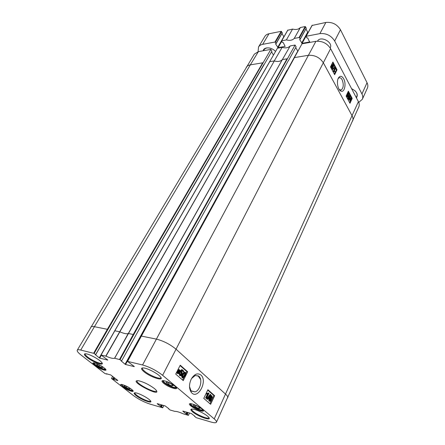 <?xml version="1.0" encoding="UTF-8"?>
<svg xmlns="http://www.w3.org/2000/svg" width="445" height="445" viewBox="0 0 445 445"><rect width="100%" height="100%" fill="white"/><g stroke="black" fill="none" stroke-linecap="round" stroke-linejoin="round"><path stroke-width="0.67" d="M166.124 382.427L167.431 382.127L170.958 383.673L173.172 385.537L171.831 385.821L168.338 384.285L166.124 382.427M168.338 384.285L169.067 382.845M171.831 385.821L172.332 384.83M193.336 405.234L194.721 405.056L198.131 406.569L200.144 408.265L198.737 408.427L195.355 406.925L193.336 405.234M195.355 406.925L195.978 405.612M198.737 408.427L199.193 407.464M96.665 364.55L97.527 364.194L100.615 365.568L102.845 367.309L101.966 367.653L98.901 366.285L96.665 364.55M98.901 366.285L99.574 365.106M101.966 367.653L102.372 366.936M124.194 385.971L125.14 385.72L128.138 387.067L130.19 388.674L129.222 388.908L126.247 387.567L124.194 385.971M126.247 387.567L126.831 386.483M129.222 388.908L129.595 388.207M317.507 41.151C320.467 35.3 333.494 42.264 330.19 47.938M258.061 51.698L258.534 46.992C259.385 45.607 260.764 44.723 262.667 44.344L274.971 42.041L276.1 43.449L275.6 43.96L278.081 47.66L285.145 46.391L283.237 42.548L282.314 42.353L281.574 40.868L286.408 39.894C289.778 40.801 292.387 40.311 294.234 38.431L299.068 37.525L299.518 37.747L300.242 39.171L299.652 39.51L302.099 43.337L309.581 41.997L307.74 38.014L306.777 37.825L306.054 36.29L319.877 33.625C326.235 33.069 331.163 35.522 334.668 40.996L361.941 93.945C362.903 95.881 363.037 97.666 362.325 99.302L358.742 102.389M356.423 97.878C358.42 94.435 356.812 91.364 351.595 88.677M275.494 51.487L275.5 51.498C271.773 47.014 263.98 46.608 263.129 50.78M282.219 32.997L281.207 31.328L268.964 33.764C267.067 34.165 265.693 35.066 264.831 36.462L258.534 46.992M283.893 36.84L281.974 33.536M306.316 28.074L300.23 39.038L306.327 28.213L305.181 26.567L300.369 27.523C298.517 29.431 295.925 29.949 292.588 29.07L287.765 30.266M308.213 32.368L307.69 32.162L305.932 28.919M362.325 99.302L367.381 88.104C368.098 86.452 367.982 84.656 367.042 82.714L340.464 29.72C337.037 24.258 332.17 21.833 325.862 22.456L312.117 25.454M263.651 50.691L264.013 49.823C265.137 48.138 267.078 47.554 269.826 48.071M354.86 90.641C356.901 92.627 357.546 94.579 356.795 96.493L356.178 97.416M294.234 38.431L300.369 27.523M286.408 39.894L292.588 29.07M102.05 362.925L102 363.059C101.46 364.6 92.226 360.695 87.615 356.996C85.718 355.499 84.9 354.448 85.162 353.847L85.251 353.742M86.998 357.396C93.45 362.592 105.888 366.724 101.427 362.119C98.962 359.282 90.085 354.426 86.291 353.842C83.493 353.525 83.727 354.709 86.998 357.396M107.79 360.011L101.009 354.982L105.966 356.167C110.304 358.064 113.175 358.759 114.571 358.242L120.05 359.677L133.739 334.718L133.261 334.473L287.019 58.818L282.353 59.586L290.24 45.918C288.349 47.871 285.634 48.36 282.113 47.376L277.424 48.221L269.564 61.816M107.74 360.1L99.708 358.119L101.332 355.294M107.356 343.774L99.241 357.88L99.708 358.119M99.241 357.88L95.347 354.637M95.586 354.565L94.151 353.43L107.846 329.539L270.883 49.389L271.928 51.147L95.681 354.693L95.286 354.748M106.861 373.794L106.733 374.111L104.937 373.522L81.018 355.004C78.125 352.729 76.868 351.138 77.235 350.221C77.591 349.653 78.754 349.603 80.729 350.065L94.151 353.43M106.744 374.006L106.527 373.705M117.847 380.475L110.744 374.94L106.477 373.8M117.803 380.553L113.981 379.513L114.771 378.083M114.387 377.777L113.553 379.29L113.981 379.513M113.553 379.29L113.291 379.084L114.126 377.577M113.736 377.277L112.858 378.862L113.291 379.084M112.858 378.862L111.495 378.489L112.635 376.414M163.86 405.556L162.703 407.82L149.804 404.027C143.985 402.102 138.506 399.276 133.367 395.544L111.495 378.489M162.748 407.742L161.585 406.819L162.425 405.139M161.958 405L161.157 406.597L161.585 406.819M161.157 406.597L160.862 406.513L161.663 404.917M161.196 404.778L160.434 406.291L160.862 406.513M160.434 406.291L157.168 403.71M157.213 403.621L165.195 405.94L168.889 408.766M168.839 408.849L168.633 408.566M189.492 412.999L188.452 415.363L183.346 413.878C179.257 412.053 176.42 411.219 174.829 411.375L170.079 409.995L168.538 408.76M188.391 415.28L187.234 414.339L188.074 412.587M187.59 412.448L186.789 414.111L187.234 414.339M186.789 414.111L186.477 414.017L187.273 412.354M186.789 412.215L186.032 413.789L186.477 414.017M186.032 413.789L182.789 411.152M182.851 411.069L191.428 413.561L194.821 416.209M134.307 366.53L127.487 361.368L142.556 364.967C149.743 367.047 156.434 370.49 162.62 375.302L214.223 418.895C216.009 420.419 216.754 421.521 216.47 422.199C215.975 422.989 214.128 422.922 210.919 422.005L196.245 417.688L194.715 416.431M134.251 366.63L125.562 364.494L140.247 337.805M287.353 70.405L286.997 70.215L125.078 364.244L125.562 364.494M125.078 364.244L121.19 360.906M288.249 60.759L121.574 360.973L121.123 361.029M121.485 360.845L120.05 359.677M94.735 365.351C99.391 369.089 108.513 372.176 105.348 368.905C102.105 366.057 98.384 364.038 94.184 362.847C92.254 362.636 92.438 363.476 94.735 365.351M136.164 395.633C141.81 400.189 154.148 404.477 150.143 400.433C147.901 397.88 138.979 393.219 135.608 392.84C133.456 392.646 133.645 393.58 136.164 395.633M190.76 405.857C195.355 409.856 206.769 413.427 202.664 409.534C199.176 406.669 195.272 404.711 190.938 403.659C188.947 403.47 188.886 404.205 190.76 405.857M143.869 371.62C150.772 377.566 165.907 382.066 159.966 376.309C157.041 373.227 148.307 368.655 144.108 368.004C140.77 367.615 140.692 368.822 143.869 371.62M154.454 388.568C149.075 384.608 143.763 382.005 138.512 380.742C126.48 379.646 163.554 399.026 155.789 389.776L154.454 388.568M163.582 383.212C168.599 387.578 180.136 391.027 175.697 386.777C172.198 383.829 168.238 381.788 163.821 380.67C161.463 380.408 161.379 381.259 163.582 383.212M192.646 411.886C198.553 416.987 213.439 421.771 208.243 416.82C205.584 414.028 196.529 409.511 192.774 409.1C190.299 408.877 190.26 409.806 192.646 411.886M122.197 386.633C126.525 390.109 135.614 393.252 132.621 390.209C129.428 387.473 125.79 385.554 121.719 384.441C120.05 384.285 120.211 385.014 122.197 386.633M105.688 369.322L105.682 369.333C105.32 370.429 98.623 367.587 95.341 364.967C94.023 363.927 93.456 363.203 93.628 362.797L93.634 362.786M132.894 390.538C132.543 391.561 125.857 388.724 122.787 386.266L121.296 384.397M150.599 400.995L150.571 401.062C150.171 402.503 140.876 398.592 136.749 395.266C135.286 394.12 134.651 393.313 134.841 392.846L134.88 392.79M208.939 417.638L208.9 417.777C208.46 419.563 197.491 415.124 193.28 411.492C192.006 410.424 191.461 409.65 191.65 409.166L191.734 409.05M203.159 410.101L203.143 410.151C202.798 411.519 194.582 408.215 191.411 405.451L190.199 403.609M176.32 387.512L176.287 387.601C175.87 389.041 167.665 385.748 164.261 382.789C163.115 381.816 162.631 381.115 162.814 380.67L162.87 380.592M160.934 377.505L160.873 377.755C160.256 379.707 149.314 375.285 144.553 371.191C142.845 369.762 142.127 368.727 142.4 368.082L142.572 367.893M270.883 49.389L258.373 51.637L254.345 54.14L77.235 350.221M271.533 51.826L273.43 55.013M133.739 334.718L295.074 45.056L290.24 45.918M295.074 45.056L296.097 46.87L288.399 60.731M295.675 47.621L297.861 51.186M216.47 422.199L358.842 106.828C359.499 105.248 359.354 103.518 358.397 101.649L330.591 48.639C327.086 43.248 322.191 40.812 315.906 41.318L302.005 43.81L294.312 57.755M332.498 67.74L331.981 67.651L332.07 66.483L332.498 67.74L332.081 67.801M332.026 67.729L331.892 66.722M332.726 66.628L332.554 65.109M333.249 66.511L332.599 66.439L332.726 64.931L333.194 65.231L333.249 66.511L332.749 66.589M332.726 68.152L332.493 68.408L331.837 67.957L331.703 66.216L332.265 66.116L332.582 64.419L333.344 64.937L333.477 66.939L332.76 67.045L332.726 68.152M332.332 68.435L331.33 68.029L331.197 66.288L331.519 66.055M331.714 66.021L331.803 64.803L332.265 64.469M332.676 69.598L332.498 69.27L334.534 67.184L334.712 67.512L332.676 69.598L332.17 69.676L331.992 69.342L332.498 69.27M331.992 69.342L334.534 67.184M335.358 68.819L334.212 71.128L334.863 71.5L334.684 71.851L333.806 71.639L335.141 68.413L335.358 68.819M333.628 71.662L334.684 71.851M333.667 71.378L333.16 71.445L333.299 71.712L333.806 71.639M333.16 71.445L334.634 68.486L335.141 68.413M349.965 99.102L350.421 98.134L350.866 98.412L351.033 99.029L349.965 99.102M350.538 99.063L350.248 98.284M350.488 98.768L350.983 98.712M349.965 99.352L351.038 99.279L350.577 100.275L349.965 99.352M350.254 100.17L350.543 99.335L349.965 99.374M350.543 99.335L351.038 99.279M350.488 99.647L350.983 99.597M349.548 99.38L350.343 97.783L351.467 99.252L350.649 100.62L350.026 100.208L349.787 99.363L349.052 99.435L349.525 99.129M349.286 99.157L349.386 98.517M349.542 98.156L350.037 97.817M350.465 100.637L349.531 100.264L349.292 99.419L349.787 99.363M349.681 97.327L349.62 96.176L349.197 95.925L348.936 96.242L348.98 97.566L349.581 98.245L348.719 99.458L347.895 97.922L348.057 97.577L348.713 98.807L349.175 98.184L348.774 97.783L348.708 95.87L349.158 95.425L349.759 95.881L349.904 97.694L349.186 97.383L349.025 96.081M347.895 97.922L347.395 97.978L348.224 99.513L348.719 99.458M347.395 97.978L348.057 97.577M348.524 98.451L349.175 98.184M348.68 98.239L348.062 96.426M348.48 95.564L348.802 95.48M349.186 97.383L349.904 97.694M347.25 96.242L347.784 93.723M348.096 95.575L347.545 96.365L347.206 96.165L347.434 94.334L347.962 93.556L348.329 93.75L348.096 95.575L347.601 95.63M347.061 96.459L347.228 93.939L347.868 93.083L348.468 93.456L348.702 94.462L347.662 96.832L346.566 96.515L346.332 95.592M347.456 96.854L346.566 96.515M334.306 74.054L336.381 69.871L332.571 62.706M351.311 99.013L351.561 98.462L348.051 91.854M349.631 102.628L350.554 100.642M337.026 69.776L334.646 74.688L330.485 66.934L332.91 62.016L337.026 69.776L336.381 69.871M352.201 98.395L349.987 103.285L346.115 96.064L348.368 91.169L352.201 98.395L351.561 98.462M338.117 78.62L339.018 77.853C340.147 77.458 341.182 78.086 342.127 79.75C343.868 84.422 343.573 87.843 341.237 90.007L339.312 89.634M343.657 78.732C341.799 75.739 340.047 75.505 338.389 78.025C336.348 81.596 337.85 89.695 340.759 91.03C344.408 93.272 346.583 83.866 343.657 78.732M119.555 359.426L133.261 334.473L128.327 333.489L282.314 59.63C280.472 61.488 277.808 61.927 274.331 60.943L269.498 61.705M274.254 60.92L282.113 47.376M114.665 358.247L128.227 333.489C126.803 334.162 123.966 333.594 119.716 331.786L114.816 330.785L269.609 61.877M262.917 62.789L250.335 64.859L258.373 51.637M263.051 63.006L262.689 62.828L107.379 329.3L94.418 326.708L250.335 64.859C248.449 65.193 247.086 66.016 246.252 67.334M352.624 121.034C353.28 119.455 353.108 117.714 352.112 115.817L323.409 62.895C319.744 57.411 314.693 54.891 308.246 55.325L294.245 57.627M297.711 51.214L287.164 70.366M227.751 397.774C228.068 396.984 227.362 395.794 225.637 394.203L176.181 349.314C170.135 344.324 163.482 340.909 156.223 339.062L141.293 336.081L294.356 57.822M105.966 356.167L274.331 60.943L105.799 356.106M282.353 59.586L114.571 358.242M95.63 354.609L263.946 64.464M197.992 375.647L200.606 379.49M206.168 398.086L208.099 394.036L207.014 394.164L207.309 393.552L209 393.208L206.53 398.397L205.612 397.93L207.403 394.181M207.309 393.552L206.753 393.402L206.463 394.014L207.014 394.164M206.753 393.402L208.766 393.002M205.612 397.93L206.53 398.397M210.619 394.543L210.908 394.793L207.531 399.393L207.242 399.143L210.619 394.543L210.068 394.392L206.686 398.987L207.242 399.143M206.686 398.987L207.531 399.393M210.902 396.729L211.742 396.361L211.826 397.591L211.342 398.069L210.986 397.975L210.902 396.729M210.897 397.875L211.28 396.306M209.656 399.009L210.29 398.37L210.73 398.481L210.824 400.061L210.196 400.706L209.751 400.589L209.656 399.009M209.695 400.533L210.274 399.91L210.235 398.386M210.524 396.434L211.314 395.649L211.981 395.839L212.187 397.913L211.275 398.57L211.191 400.372L210.257 401.312L209.5 401.106L209.295 398.687L210.468 397.863L210.524 396.434L209.973 396.284L210.763 395.499L211.369 395.638M209.595 401.179L208.95 400.951L208.738 398.531L209.528 397.697L210.374 397.841M209.918 397.713L209.973 396.284M177.972 373.11L177.638 372.398L179.763 371.336L178.562 373.249L177.972 373.11L179.096 371.67M179.769 370.98L177.638 372.042L178.829 370.101L179.441 370.246L179.769 370.98L179.207 370.841L178.862 370.095M177.739 371.575L179.207 370.841M180.587 370.568L179.736 372.576L178.623 373.717L177.772 373.522L177.299 372.571L176.815 372.81L176.771 372.476L177.277 372.226L177.666 370.78L178.784 369.634L179.647 369.845L180.114 370.807L180.587 370.568L180.03 370.429M177.889 373.611L176.832 372.804M176.404 372.71L176.815 372.81M176.726 372.087L177.277 372.226M178 369.589L178.946 369.6M180.314 373.55L180.42 375.096L180.954 375.213L181.76 374.384L181.688 372.582L180.842 372.587L180.514 372.181L182.211 369.728L183.796 371.13L183.479 371.747L182.205 370.629L181.31 371.898L182.088 372.098L182.211 374.69L181.321 375.719L180.153 375.636L179.869 373.244L180.314 373.55M180.954 375.213L180.397 375.074L181.204 374.245L181.137 372.443L181.688 372.582M179.958 372.048L180.842 372.587M179.964 372.042L180.514 372.181M179.969 372.026L181.649 369.595L182.211 369.728M182.055 370.846L183.479 371.747M180.297 375.741L179.596 375.491L179.229 373.31M179.396 373.121L179.869 373.244M183.39 374.545L184.491 372.938L185.109 372.938C185.576 373.132 185.42 374.039 184.653 375.658L183.34 377.36L182.928 377.277C182.461 377.082 182.617 376.17 183.39 374.545M182.851 377.193L184.096 375.513C184.831 373.989 185.003 373.105 184.619 372.866M185.387 372.404C186.077 372.966 185.965 374.167 185.059 376.008L183.39 378L182.656 377.811L182.211 376.631L182.984 374.195L184.647 372.209L185.387 372.404M182.745 377.877L182.1 377.666L181.649 376.492L181.955 375.118M182.489 373.934L184.085 372.07L184.731 372.187M209.951 403.721L213.834 395.494L207.732 390.087M182.584 380.036L183.668 377.877M185.821 373.6L186.839 371.575L180.058 365.568M203.771 398.37L207.904 389.725L214.657 395.716L210.619 404.299L203.771 398.37M214.657 395.716L213.834 395.494M175.703 374.084L180.247 365.195L187.679 371.781L183.24 380.608L175.703 374.084M187.679 371.781L186.839 371.575M191.534 378.556L195.299 375.458L198.865 376.231C202.931 379.452 200.167 390.699 194.971 391.878L191.522 391.127L190.816 390.365L189.503 386.499M200.873 374.985C197.602 372.715 194.437 374 191.378 378.84C188.975 383.946 188.897 388.385 191.144 392.145C197.274 400.867 208.266 381.059 200.873 374.985M156.579 390.771L156.529 390.971C155.572 393.825 135.308 383.234 137.11 380.82L137.238 380.659M175.892 386.978C176.042 389.586 161.368 382.038 163.549 380.631M175.747 387.284L176.092 387.206M202.742 409.617C202.736 411.836 189.125 405.017 190.827 403.648M105.32 368.877C104.987 370.652 92.855 364.071 94.218 362.853M132.538 390.12C132.121 391.65 120.795 385.659 121.841 384.463M361.941 93.945L367.042 82.714M334.668 40.996L340.464 29.72M319.877 33.625L325.862 22.456M306.216 36.184L312.284 25.154M309.581 41.997L309.742 41.697M302.099 43.337L308.129 32.385M301.654 43.115L307.69 32.162M299.518 37.747L305.626 26.789M299.068 37.525L305.181 26.567M281.713 40.773L287.921 29.999M278.081 47.66L281.718 41.329M277.647 47.443L283.81 36.74M276.1 43.449L282.319 32.735M275.405 42.258L281.641 31.545M274.971 42.041L281.207 31.328M262.667 44.344L268.964 33.764M331.937 66.794L332.443 66.722M332.688 65.304L333.194 65.231M331.33 68.029L331.837 67.957M331.197 66.288L331.703 66.216M331.803 64.803L332.309 64.725M350.371 98.467L350.866 98.412M350.376 99.953L350.871 99.903M349.336 98.707L349.831 98.651M349.57 98.262L349.976 98.217M349.531 100.264L350.026 100.208M349.125 96.231L349.62 96.176M348.279 97.839L348.774 97.783M348.335 95.914L348.708 95.87M348.663 95.48L349.158 95.425M347.834 93.806L348.329 93.75M162.62 375.302L330.591 48.639M214.223 418.895L358.397 101.649M190.493 405.629L190.827 404.922M190.471 404.522L190.115 405.273M142.556 364.967L315.906 41.318M101.11 354.976L114.754 330.891M107.846 329.539L107.379 329.3L93.678 353.185M80.729 350.065L94.418 326.708C92.421 326.324 91.219 326.458 90.797 327.108M127.598 361.362L141.226 336.197M211.386 396.261L211.742 396.361M211.269 397.441L211.826 397.591M210.301 398.364L210.73 398.481M210.274 399.91L210.824 400.061M208.95 400.951L209.5 401.106M208.738 398.531L209.295 398.687M178.873 372.192L179.435 372.332M178.884 370.107L179.441 370.246M177.216 373.383L177.772 373.522M176.893 372.966L177.449 373.105M181.204 374.245L181.76 374.384M179.596 375.491L180.153 375.636M184.703 372.832L185.109 372.938M184.096 375.513L184.653 375.658M182.1 377.666L182.656 377.811M181.649 376.492L182.211 376.631M182.456 374.061L182.984 374.195M190.788 391.611L190.977 391.233L190.788 391.611M163.193 380.597L163.877 381.871M174.701 387.439L176.125 387.25M190.538 403.621L191.166 404.694M201.73 409.984L202.942 409.828M93.995 362.82L94.479 363.704M104.442 369.105L105.471 369.044M121.663 384.435L122.108 385.192M131.776 390.31L132.66 390.254M306.054 36.29L312.123 25.265M300.242 39.171L306.327 28.213M281.574 40.868L287.776 30.093M276.117 43.632L282.33 32.919M331.898 65.993L331.392 66.071M332.582 64.419L332.076 64.497M350.343 97.783L349.848 97.839M349.069 95.453L348.574 95.508M347.868 93.083L347.462 93.133M339.741 89.923L340.759 91.03M341.237 90.001L340.286 90.118M269.614 61.738L114.715 330.796M294.356 57.672L127.487 361.368M207.904 393.486L207.353 393.336M210.98 397.969L211.342 398.069M209.734 400.572L210.196 400.706M211.314 395.649L210.763 395.499M210.079 397.847L209.528 397.697M178.006 373.11L178.562 373.249M178.784 369.634L178.222 369.495M182.901 377.249L183.34 377.36M184.625 372.126L184.085 372.07M190.816 390.365L191.144 392.145M194.971 391.873L191.289 390.916M288.288 60.692L121.574 360.973M114.71 330.796L101.009 354.982M263.963 64.647L95.681 354.693M106.984 373.828L106.828 374.111M194.726 416.131L194.587 416.425"/></g></svg>

